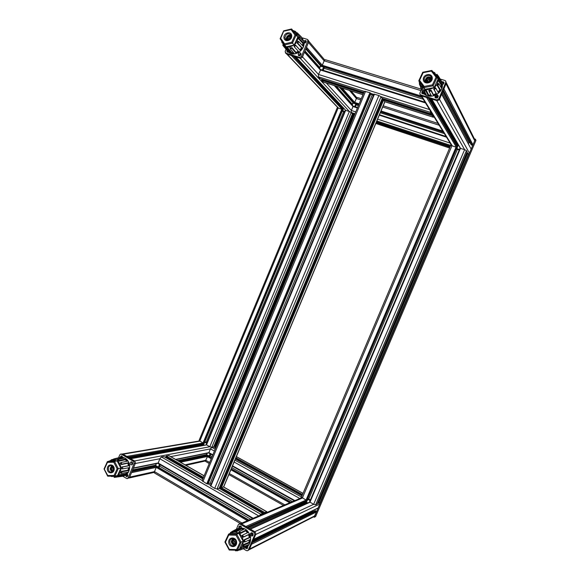 <?xml version="1.0" encoding="UTF-8"?>
<svg xmlns="http://www.w3.org/2000/svg" width="580" height="580" viewBox="0 0 580 580"><rect width="100%" height="100%" fill="white"/><g stroke="black" fill="none" stroke-linecap="round" stroke-linejoin="round"><path stroke-width="0.87" d="M244.709 548.143L245.014 548.02C249.103 546.041 250.951 542.467 250.553 537.29C248.334 529.446 243.875 526.611 237.169 528.786L231.833 531.606M244.738 541.938L244.049 541.945L244.035 539.806L244.818 539.821L244.832 541.959L250.198 539.581L249.581 542.793L244.325 544.983L243.346 546.817L248.74 544.584L246.761 546.904L239.924 550.065L244.064 548.383M237.365 550.21L237.394 550.783L239.786 549.804M237.394 550.783L235.538 550.739M227.621 536.246L228.07 535.297M230.506 532.52L236.908 528.924L239.685 528.104L234.675 530.714L236.524 530.736L241.505 528.119L244.368 529.011L239.141 531.664L240.888 532.658L246.007 530.069L248.189 532.447L242.918 534.927C242.759 535.818 243.107 536.428 243.963 536.754L249.19 534.26L250.103 537.493L244.818 539.821M234.588 531.128L231.463 532.788M237.235 550.195L229.223 550.014L229.361 549.398L236.633 549.557L239.975 542.416L236.009 535.166L228.759 535.064L228.665 534.115L231.347 532.846C233.82 531.606 236.306 531.751 238.822 533.281C241.476 535.151 242.94 537.812 243.201 541.278C243.245 544.75 242.019 547.375 239.511 549.159L237.996 549.913M236.85 550.202L234.219 550.144M239.62 549.245L241.179 548.223L241.606 548.999M247.283 545.193L246.34 546.135L241.179 548.223M242.781 546.338L243.629 544.526L244.325 544.983M249.4 539.937L248.893 542.343L243.629 544.526M242.889 534.948L242.266 535.362C242.106 536.246 242.447 536.855 243.303 537.189L248.544 534.688L249.327 537.479L244.035 539.806M238.88 532.338L240.526 533.419L245.652 530.816L247.479 532.781M234.719 531.592L236.56 531.613L241.548 528.989L243.419 529.489M236.633 549.557L237.336 550.217L239.511 549.159L243.201 541.278L238.822 533.281L230.811 533.172M246.34 546.135L246.761 546.904M239.975 542.416L243.201 541.278M249.19 534.26L248.544 534.688M241.505 528.119L241.548 528.989M236.908 528.924L237.169 529.409M236.009 535.166L236.72 534.223L238.822 533.281M234.153 538.798C232.899 539.059 232.246 539.922 232.203 541.386C232.819 543.859 234.11 544.562 236.067 543.518M234.654 539.132L233.878 539.284L232.754 541.314C233.102 543.083 234.03 543.786 235.545 543.409L236.183 542.894M246.007 530.069L245.652 530.816M228.549 534.368L224.924 542.053L225.446 542.155L229.361 549.398M249.327 537.479L250.103 537.493M248.893 542.343L249.581 542.793M236.415 529.185L238.271 524.784L238.96 524.059L240.069 524.153L254.156 532.447L254.838 534.557L248.298 550.036L247.689 550.717L246.478 550.652L243.259 548.716M245.13 547.977L247.058 548.723L247.624 546.353M250.4 533.643C250.168 535.398 250.835 536.181 252.409 536C253.692 534.151 253.264 533.114 251.111 532.882L250.4 533.643M241.628 527.865C241.512 526.415 240.823 525.799 239.569 526.024L238.829 526.799L238.8 528.126M238.96 524.059L241.135 523.697L255.186 531.969L255.867 534.071L249.342 549.507L247.689 550.717M246.181 547.447L247.53 548.332M251.684 532.759L251.437 533.158C251.14 534.528 251.618 535.347 252.873 535.637M240.156 525.922L239.968 527.894M236.096 541.466L235.639 541.191L234.044 541.959L233.921 540.313L234.182 541.872L235.393 542.604L234.044 541.959M235.299 539.777L234.059 540.35L235.132 539.574M235.56 540.154L236.045 541.27M122.387 476.303L122.829 476.231C127.564 474.969 129.847 471.424 129.688 465.61C128.412 459.57 125.193 456.837 120.038 457.402L119.603 457.504M122.561 468.887L121.938 468.908C121.285 468.336 121.285 467.683 121.945 466.958L122.626 466.943L122.626 468.894L129.18 467.639L128.593 470.626L122.119 471.714L121.169 473.396L127.832 472.301L126.063 474.505L119.676 475.498L118.11 476.485L124.693 475.491L122.293 476.318L114.18 477.369L114.166 476.702M112.078 476.405L112.462 476.521M111.998 476.593L110.591 476.151M110.222 460.694L111.592 459.693L113.738 459.186M118.987 457.678L113.731 458.939L121.742 457.359L124.243 458.091L117.697 459.635L119.299 460.476L125.657 459.012L127.535 461.129L120.952 462.528L121.923 464.145L128.383 462.767L129.13 465.718L122.626 466.943M114.862 476.637L115.949 476.47L115.971 477.282M114.789 476.078L107.67 476.137L107.749 475.542L114.1 475.44L117.124 468.763L113.774 462.224L107.445 462.369L107.343 461.68L112.346 460.063L117.153 460.926C119.451 462.557 120.691 464.964 120.865 468.147C120.85 471.337 119.734 473.795 117.522 475.52L114.775 476.644L111.403 476.144M117.95 476.165L115.949 476.47M117.936 475.796L119.321 474.802L119.676 475.498M126.882 472.468L125.708 473.816L119.321 474.802M120.741 473.012L121.517 471.315L122.119 471.714M128.499 467.77L127.999 470.228L121.517 471.315M120.85 462.637L120.372 462.949L121.343 464.565L127.81 463.188L128.456 465.733L121.945 466.958M117.697 459.635L117.377 460.346L118.972 461.187L125.338 459.715L126.781 461.288M113.731 458.939L113.745 459.751L115.529 459.657L121.764 458.164L122.909 458.388M110.156 461.093L117.153 460.926L120.865 468.147L117.522 475.52L114.847 476.086L114.1 475.44M125.708 473.816L126.063 474.505M117.124 468.763L120.865 468.147M128.383 462.767L127.81 463.188M121.742 457.359L121.764 458.164M113.774 462.224L114.528 461.404L117.16 460.926M112.701 466.037L111.026 468.48C111.237 470.112 112.027 470.902 113.404 470.837M113.028 466.371L111.57 468.43C111.744 469.807 112.418 470.467 113.571 470.409L113.615 470.402M125.657 459.012L125.338 459.715M104.168 468.945L107.749 475.542M128.456 465.733L129.13 465.718M122.221 475.883L122.228 476.325M127.999 470.228L128.593 470.626M118.566 457.779L119.763 454.858L120.654 454.089L121.35 454.22L133.574 461.419L134.139 463.34L128.18 477.833L127.339 478.594L126.571 478.464L122.866 476.231M125.251 475.404L126.795 476.782C128.028 476.035 128.144 475.071 127.143 473.896M130.268 462.644C129.993 464.043 130.457 464.783 131.667 464.87C133.168 463.529 133.016 462.514 131.218 461.81L130.268 462.644M122.67 457.279L121.184 455.873L120.096 457.388M120.654 454.089L122.677 453.995L134.879 461.173L135.437 463.087L129.492 477.543L127.339 478.594M126.65 474.382L127.419 476.419M131.906 461.897L131.573 462.398L132.291 464.529M121.88 455.982L121.423 457.207M113.897 468.85L112.882 469.097L112.796 467.582L113.013 469.024L113.854 469.524M113.658 467.487L112.933 467.625L113.521 467.161M422.385 91.14L422.479 91.35C426.634 101.616 444.802 94.272 442.17 83.259L440.909 80.091L438.052 75.603M437.037 74.341L440.829 79.975L441.946 82.904L439.234 78.597L439.451 80.692L442.112 84.905L441.496 88.167L438.806 83.723L437.958 85.746L440.59 90.096L438.415 92.807L435.885 88.298L434.152 89.675L436.697 94.149L433.55 95.569L431.172 91.038L429.055 91.372L431.484 95.961L428.221 95.722L425.981 91.219L424.074 90.451L426.358 95.062L423.857 93.242L420.514 87.196L422.051 90.386M420.224 84.39L419.514 84.52L420.732 87.022M419.514 84.52L419.362 82.512M432.912 71.804L434.637 72.638L435.29 73.696M429.062 91.299L428.99 90.458L431.107 90.183L431.172 91.038M433.543 72.623L436.834 75.4L438.074 79.09C438.219 82.44 436.899 85.275 434.108 87.594L428.635 89.777L424.995 89.32L420.601 85.369L418.818 80.714L419.565 80.352L424.197 86.442L432.455 84.861L434.108 87.594L424.995 89.32L419.884 82.599M435.863 88.276L435.391 87.667L433.651 89.023L436.203 93.496L433.485 94.736L431.107 90.183M438.705 83.723L438.009 83.44L437.153 85.463L439.799 89.82L438.009 92.082M438.4 78.837L438.567 80.859L441.235 85.072L440.916 87.196M436.921 75.545L438.9 78.655M421.268 86.717L422.443 88.261L421.725 88.827M425.618 93.59L424.567 92.684L422.443 88.261M424.473 89.733L426.365 90.4L425.981 91.219M431.049 95.142L428.598 94.917L426.365 90.4M432.455 84.861L436.051 77.154L437.124 77.263L433.129 85.825L423.965 87.573L424.995 89.32M434.108 87.594L438.074 79.09L437.124 77.263M440.59 90.096L439.799 89.82M418.825 80.816L423.965 87.573L424.197 86.442M440.829 79.975L440.351 80.352M436.051 77.154L431.353 71.064L431.832 70.456L437.095 77.227M431.288 80.091C431.505 76.582 425.633 77.423 426.017 80.83L427.155 82.621M428.598 94.917L428.221 95.722M430.86 80.823L430.715 79.272C428.7 77.713 427.3 78.257 426.525 80.903L427.975 82.592M424.567 92.684L423.857 93.242M433.485 94.736L433.55 95.569M436.697 94.149L436.203 93.496M418.927 80.591L422.748 72.253L423.125 72.689L419.565 80.352M442.112 84.905L441.235 85.072M440.263 79.083L444.962 80.482L445.766 81.149L445.781 82.374L438.799 98.897L436.754 99.912L420.71 94.939L419.985 94.38L419.913 93.061L421.508 89.269M435.014 96.084L435.065 97.484C437.045 98.629 438.045 98.02 438.06 95.656C437.001 94.576 435.986 94.714 435.014 96.084M442.33 84.6C443.678 84.187 444.178 83.353 443.823 82.106L441.663 81.526M422.421 91.227L421.812 92.017L421.885 93.438L424.19 93.779M445.766 81.149L446.238 83.295L439.285 99.767L437.248 100.775L421.247 95.809L419.985 94.38M438.226 96.142C437.132 95.519 436.225 95.794 435.507 96.962L435.391 97.868M443.976 82.614L442.003 82.527M422.907 92.147L422.226 93.822M428.345 82.157L429.512 80.758L428.475 82.193M428.432 81.853L427.605 80.54L427.663 82.034L427.474 80.468L428.823 79.511L429.512 80.758L430.353 81.011M427.474 80.468L428.787 79.358L430.295 79.808L430.476 81.28M283.381 46.03L287.76 51.337C292.755 58.304 305.798 50.605 303.913 41.702L301.477 37.084M301.245 36.859L297.214 32.77L302.622 38.635L303.543 41.318L299.055 36.736L299.309 38.686L303.644 43.166L303.064 46.19L298.656 41.484L297.924 43.377L302.245 47.988L300.317 50.532L296.097 45.791C295.169 45.711 294.647 46.132 294.546 47.053L298.794 51.801L296.046 53.179L291.957 48.394L290.065 48.662L294.241 53.57L291.414 53.418L287.462 48.655L285.839 48.075L289.812 52.838L287.665 51.207L283.279 45.9L282.707 45.023L283.257 44.551M282.271 42.528L282.547 43.282M281.967 42.601L281.59 40.796M293.639 30.776L295.271 31.349L296.909 33.024M290.087 48.009L291.914 47.603L291.957 48.394M291.769 42.246L292.48 43.159L284.505 44.921L284.606 43.855L291.769 42.246L295.01 35.068L291.058 29.544L291.537 29L293.393 31.023L295.786 32.509L297.765 37.12C297.837 40.209 296.641 42.855 294.19 45.044L289.413 47.161L286.274 46.813L283.475 44.834L282.018 41.405M298.308 51.258L296.003 52.403L291.914 47.603M294.524 47.023L294.118 46.458C294.227 45.537 294.749 45.117 295.669 45.197L296.097 45.791M298.526 41.47L297.968 41.245L297.236 43.137L301.564 47.748L299.896 49.945L295.669 45.197M299.055 36.736L298.279 36.91L298.533 38.86L302.883 43.333L302.499 45.581M295.851 32.581L302.434 40.172M283.54 44.914L284.446 45.994L283.808 46.531M285.86 47.712L284.446 45.994M286.179 47.314L287.803 47.894L287.462 48.655M293.611 52.838L291.755 52.664L287.803 47.894M295.01 35.068L296.083 35.191L292.48 43.159L294.19 45.044L297.765 37.127L293.393 31.023M284.526 44.943L286.266 46.813L294.183 45.044M299.896 49.945L300.317 50.532M302.245 47.988L301.564 47.748M302.622 38.635L301.984 39.172M291.247 36.75C289.152 35.409 287.752 36.12 287.035 38.874L287.702 40.295M291.755 52.664L291.414 53.418M291.145 37.272L290.971 37.026C289.202 36.098 288.064 36.743 287.549 38.954L288.195 40.223M288.122 50.815L287.665 51.207M284.49 44.892L280.147 38.65L280.698 38.323L284.606 43.855M296.003 52.403L296.046 53.179M291.689 29.058L297.765 37.127M283.75 30.892L280.698 38.323M303.644 43.166L302.883 43.333M302.173 37.831L307.132 39.309L307.654 39.643L307.813 41.035L301.477 56.441L299.686 57.413L285.824 53.121L285.164 51.395L286.041 49.249M298.236 53.911L298.439 55.462C300.382 56.006 301.136 55.252 300.701 53.186C299.758 52.519 298.939 52.758 298.236 53.911M304.029 43.072C305.82 43.094 306.457 42.246 305.935 40.542L303.71 40.788M286.882 50.272L287.042 51.946L288.557 52.171M307.654 39.643L308.48 40.629L308.64 42.014L302.325 57.369L300.541 58.341L286.708 54.049L285.36 52.831M300.998 53.788L299.091 54.846L298.997 55.803M306.226 41.158L304.275 42.224L304.174 43.13M287.731 51.294L287.615 52.28M289.55 39.585L288.731 38.672L288.738 40.042L288.601 38.606L289.804 37.7L290.558 38.541M288.601 38.606L289.754 37.555L290.863 38.019M474.404 138.881L475.361 139.185L475.955 140.375L315.629 516.562L314.266 517.266L313.555 516.867M475.361 139.185L314.266 517.266M207.299 453.197L206.596 454.879L209.837 456.126M210.105 453.77L209.083 456.221M202.572 444.759L203.058 445.041L203.218 444.642M203.058 445.041L203.486 445.157M203.986 445.273L203.486 444.99L203.565 445.353M205.4 442.054L204.689 442.264L203.486 444.99M206.741 443.403L204.689 442.264M306.95 502.787L307.081 503.295M305.732 502.062L306.349 502.236M306.595 502.563L306.363 502.113L307.857 502.94M308.205 498.894L306.363 502.113M310.126 500.598L307.639 499.221M343.505 108.04L342.707 111.331L344.6 111.954M344.81 111.454L342.541 110.7M352.437 104.008L351.9 104.799M352.85 103.095L355.823 103.907L354.706 106.59M353.089 102.979L352.198 105.125M355.823 103.907L356.345 104.422M353.147 102.986L353.198 102.587M460.259 148.197L431.556 99.013M458.867 145.812L457.939 145.5L456.721 149.19M459.447 149.481L456.685 148.567M457.337 145.341L457.011 144.797M457.461 145.551L457.671 145.043L458.127 145.275M458.316 145.21L457.939 145.5M220.117 486.214L219.523 488.498M159.304 466.893L158.354 467.023L155.607 465.493L156.179 463.63M155.607 465.493L156.397 463.587M158.354 467.023L159.478 464.312M381.567 100.188L382.72 98.513M320.312 66.222L323.604 67.033L322.357 70.049M320.537 66.033L319.529 68.476M323.604 67.033L324.256 67.693M320.704 66.047L320.726 65.663M208.089 483.829L206.756 483.829L202.094 480.668L364.385 91.241L369.924 92.691L370.954 93.525M223.735 486.852L221.422 487.657L220.088 487.164M219.233 488.193L217.007 489.005L214.687 488.403L210.489 485.801L374.027 94.112L378.87 95.533L381.024 96.693L382.235 98.455M211.178 484.148L210.054 483.502L372.266 94.895L370.692 94.235M208.524 482.864L210.054 483.502M372.266 94.895L373.534 95.301M382.256 99.463L383.583 100.057L384.859 101.87M266.495 512.626L265.444 513.075M261.072 514.924L259.985 515.388M266.88 512.466L266.829 511.705L264.726 512.524L264.009 513.684M262.53 514.308L262.762 513.38L260.724 514.213L259.586 515.555M252.692 518.476L158.065 463.492L159.812 458.744L161.399 456.953L163.973 456.583M165.43 457.381L166.308 456.018L168.94 455.604M240.345 523.523L154.498 472.997L154.49 471.62L156.237 467.393L157.289 466.625M324.111 67.033L323.698 66.903M322.647 66.562L322.299 65.293L324.147 60.82L325.286 59.697L421.486 89.226M323.495 82.077L321.625 80.301L321.791 79.119M320.124 78.568L318.413 76.814L318.514 74.457L320.791 69.556L425.06 102.232M433.318 115.666L433.775 116.421M430.628 111.302L431.107 112.078M430.389 110.91L430.338 112.353L431.361 113.984L431.846 113.281M432.593 114.492L432.346 115.609L433.405 117.254L434.007 116.797M307.095 500.12L306.044 500.105L301.426 497.118L450.762 145.348L456.975 147.494M320.095 502.577L318.587 503.454L317.557 503.099M317.115 504.085L315.629 504.846L313.649 504.317L309.575 501.896L459.983 148.226L464.616 149.647L466.458 150.633L467.11 151.902M466.827 152.612L467.835 153.091L468.437 154.418M450.79 145.45L450.87 144.246M301.629 497.546L300.904 498.053M301.44 497.082L300.599 498.184M212.708 455.191L208.894 453.096L208.909 452.625L210.468 448.884L211.78 447.325L213.774 447.028M214.933 447.637L215.615 446.593L216.355 446.455L214.129 445.955M205.864 461.521L205.726 460.266L207.778 455.945L211.613 457.816L208.278 455.923M204.102 443.171L203.029 443.011L199.049 440.481L337.248 107.713L342.773 109.613M213.708 446.846L211.78 447.325L209.793 446.76L206.219 444.657L345.31 110.251L349.356 111.505L351.226 112.476L352.408 113.883M342.62 110.222L204.573 442.417M352.183 114.55L354.192 115.703L353.836 114.275M451.051 144.543L451.421 145.138M354.96 103.472L354.721 102.435L356.359 98.506L357.331 97.469L361.26 98.731M352.531 113.832L351.226 112.476L351.379 110.468L353.01 106.546L353.38 106.154L357.592 107.546M132.175 462.072L131.653 463.34L132.566 464.145M127.274 473.998L126.65 475.513M241.954 523.022L154.49 471.62L129.666 477.115L131.5 472.657L156.237 467.393L247.428 520.702M253.192 518.266L158.065 462.971L133.429 467.98L135.263 463.514L159.812 458.744L258.724 515.924M134.516 460.962L130.732 458.736L206.48 444.925L345.687 110.287L295.836 56.883L300.128 58.21L349.356 111.505L209.793 446.76L134.516 460.962M126.788 456.416L123.032 454.205L199.745 441.191L338.22 107.815L287.114 54.172L291.363 55.492L341.859 109.018L203.029 443.011L126.788 456.409M252.119 532.839L251.662 534.535L253.054 535.362M239.83 527.539L240.359 527.858M314.889 515.794L249.538 549.05L251.546 544.287L316.542 511.93L314.222 516.526L249.255 549.68M318.268 507.877L253.656 539.291L255.671 534.521L319.913 504.005L318 508.16L253.554 539.53M254.772 531.722L250.408 529.156L309.93 502.258L460.476 148.284L431.803 99.086L436.769 100.63L464.616 149.647L313.649 504.317L254.772 531.722M245.862 526.48L241.548 523.943L302.347 498.053L452.059 145.493L421.711 95.954L426.626 97.484L456.155 146.849L306.044 500.105L245.862 526.48M319.971 502.802L319.913 504.005M312.649 510.762L313.062 511.748M252.793 541.336L315.223 510.683L316.252 511.082L316.542 511.93M305.152 41.274L304.377 43.174M301.013 54.324L299.838 54.215L299.171 55.832M429.57 109.569L318.514 74.457L302.513 56.92L304.464 52.178L320.363 69.984L425.495 102.935M421.247 96.026L322.299 65.293L306.501 47.212L308.458 42.463L324.147 60.82L420.95 90.611M286.498 53.795L287.114 54.172M438.226 96.599L436.349 96.294L435.623 98.027M431.433 98.796L431.803 99.086M469.409 153.163L439.488 99.281L441.634 94.199L471.141 149.089L469.409 153.163L468.423 154.135M472.961 144.819L443.888 88.87L446.034 83.781L474.701 140.744L472.961 144.819L472.135 145.21L471.141 144.775L442.888 91.227M446.361 82.838L474.679 139.425L474.701 140.744M442.845 91.328L469.901 142.426M469.836 142.455L468.321 143.347M441.779 93.866L471.141 149.089M232.471 532.259L232.051 531.49M228.665 534.115L236.72 534.223L241.12 542.278L237.408 550.195M229.76 542.075C230.405 545.178 232.036 546.309 234.646 545.461C236.966 545.497 236.857 537.595 231.862 538.588C230.477 539.19 229.774 540.35 229.76 542.075M228.737 542.213C228.926 547.933 236.93 548.107 236.647 542.358C236.43 536.623 228.448 536.507 228.737 542.213M232.594 538.436L231.282 541.423C231.688 543.967 233.015 545.157 235.248 544.99M228.759 535.064L225.446 542.155M243.303 537.189L243.963 536.754M233.08 538.45L231.616 541.379C232.073 543.895 233.385 544.968 235.567 544.598M240.526 533.419L240.888 532.658M236.56 531.613L236.524 530.736M240.069 524.153L241.135 523.697M254.156 532.447L255.186 531.969M254.838 534.557L255.867 534.071M248.298 550.036L249.342 549.507M235.393 542.604L236.19 542.024L235.393 542.604M236.198 542.14L235.357 542.75M233.921 540.313L235.052 539.494M235.719 540.437L235.777 541.104M111.853 460.208L111.592 459.693M107.496 461.571L114.528 461.404L118.247 468.662L114.891 476.078M108.329 468.865C108.656 471.257 109.823 472.352 111.838 472.135C114.173 472.801 114.847 465.102 110.853 465.414C109.265 465.776 108.424 466.922 108.329 468.865M107.315 468.952C107.394 474.208 114.376 474.099 114.216 468.821C114.122 463.543 107.148 463.703 107.315 468.952M111.722 465.486L110.178 468.517C110.338 470.308 111.157 471.38 112.629 471.736M107.445 462.369L104.444 469.01M121.343 464.565L121.923 464.145M112.063 465.617L110.512 468.488C110.678 470.221 111.483 471.221 112.919 471.482M118.972 461.187L119.299 460.476M115.529 459.657L115.514 458.845M121.35 454.22L122.677 453.995M133.574 461.419L134.879 461.173M134.139 463.34L135.437 463.087M128.18 477.833L129.492 477.543M113.825 469.662L112.882 469.097M112.796 467.582L113.47 467.052M424.248 79.75L424.821 81.352C426.967 84.724 433.129 80.953 431.389 77.314C430.07 73.682 423.741 75.857 424.248 79.75M423.298 79.627C423.668 85.122 432.745 83.389 432.274 77.887C431.868 72.377 422.813 74.16 423.298 79.627M431.571 77.952C428.265 75.886 426.083 76.872 425.038 80.917L425.249 81.831M431.353 71.064L423.125 72.689M437.501 76.466L438.233 75.893M437.153 85.463L437.958 85.746M431.629 78.568C428.627 76.197 426.532 76.995 425.35 80.961L425.735 82.186M434.427 73.087L434.637 72.638M433.651 89.023L434.152 89.675M438.567 80.859L439.451 80.692M422.813 72.304L431.679 70.557M445.781 82.374L446.238 83.295M436.754 99.912L437.248 100.775M420.71 94.939L421.247 95.809M438.799 98.897L439.285 99.767M430.367 81.156L429.548 80.91M428.787 79.358L430.295 79.808M428.809 82.382L427.663 82.034M430.396 81.367L430.222 79.931L430.396 81.367M284.896 37.722L285.744 39.65C287.39 42.666 293.589 36.177 290.732 34.655C287.789 32.886 285.846 33.916 284.896 37.722M283.939 37.591C284.171 42.652 292.052 40.883 291.733 35.815C291.479 30.74 283.613 32.552 283.939 37.591M291.124 35.402C288.354 34.626 286.694 35.815 286.143 38.962L286.433 40.1M291.058 29.544L283.91 31.19M297.685 34.822L298.33 34.278M297.236 43.137L297.924 43.377M291.225 35.822C288.63 34.916 287.042 35.982 286.462 39.005L286.825 40.23M295.031 31.871L295.271 31.349M298.533 38.86L299.309 38.686M307.813 41.035L308.64 42.014M299.686 57.413L300.541 58.341M285.824 53.121L286.708 54.049M301.477 56.441L302.325 57.369M289.754 37.555L290.921 37.903M203.442 444.606L203.239 445.092M306.32 501.685L306.117 502.157M457.591 145.776L457.852 145.152M208.046 483.93L370.99 93.453M207.625 484.053L370.736 93.133M206.756 483.829L369.924 92.691M202.906 481.61L365.589 91.314M266.648 511.72L223.539 487.012L384.808 101.674L433.318 117.167M264.726 512.524L221.422 487.657L383.583 100.057L432.346 115.609M220.567 487.439L382.786 99.629M220.124 486.308L381.647 100.122M262.689 513.387L219.175 488.346L382.285 98.346L431.324 113.956M260.724 514.213L217.007 489.005L381.024 96.693L430.338 112.353M214.687 488.403L378.87 95.533M210.801 486.163L374.491 94.141M159.645 466.153L250.814 519.274M157.376 466.661L248.893 520.086M156.832 466.719L248.501 520.253M168.664 455.561L204.095 475.868M166.308 456.018L203.471 477.354M165.721 456.677L203.131 478.174M219.907 487.816L264.183 513.271M262.812 513.525L263.48 513.909M262.733 513.815L263.139 514.054M163.814 456.489L202.819 478.935M161.399 456.953L202.181 480.458M208.104 483.879L210.678 485.358M423.204 99.209L324.046 68.281M422.167 97.527L322.552 66.533M421.972 97.208L322.255 66.192M362.95 94.685L323.161 81.976M363.392 93.619L321.625 80.301M432.491 114.717L382.604 98.832M363.725 92.822L321.661 79.431M363.863 92.488L319.993 78.525M373.897 94.431L370.997 93.51M364.32 91.394L318.413 76.814M308.734 499.083L457.388 149.408M307.074 500.177L456.989 147.458L307.095 500.156M306.784 500.301L456.851 147.219M320.008 502.787L468.495 154.266M318.587 503.454L467.835 153.091M317.855 503.259L467.154 152.728M317.079 504.165L467.132 151.844M315.629 504.846L466.458 150.633M292.487 501.62L231.768 467.668M212.099 456.663L210.119 455.561M290.979 502.258L231.282 468.828L291 502.251M290.674 502.389L231.188 469.06M211.519 458.04L207.778 455.945M289.754 502.78L230.883 469.771M211.229 458.751L207.277 456.533L180.503 462.231M284.86 504.854L229.303 473.548M209.67 462.485L205.726 460.266L185.063 464.841M302.999 493.413L236.372 456.67M302.506 494.573L235.9 457.794M216.166 446.897L215.615 446.593L353.713 115.181L354.322 115.384M302.202 495.298L235.611 458.49M215.876 447.586L215.129 447.173M301.984 495.813L235.4 458.99M215.673 448.079L213.657 446.962L352.444 113.803L354.67 114.543L352.481 113.825M301.477 497.009L234.914 460.143M215.194 449.217L211.78 447.325L351.226 112.476L355.011 113.731M299.838 498.51L234.131 462.028M214.419 451.08L210.468 448.884L170.708 456.62M294.901 500.598L232.544 465.812M212.86 454.829L208.909 452.625L175.573 459.403M294.415 500.801L232.392 466.182M206.125 442.359L343.657 111.643M204.24 442.932L342.693 109.91M203.776 443.229L342.562 109.388M214.875 446.382L353.017 114.818M214.252 446.034L352.328 114.586M444.352 133.639L380.306 112.752M358.396 105.603L356.2 104.886M379.487 114.702L446.122 136.518L379.487 114.717M446.535 137.192L379.298 115.159M357.403 107.989L353.01 106.546L334.29 85.579M450.145 143.071L377.631 119.139M355.765 111.918L351.379 110.468L326.351 83.041M450.733 145.428L376.87 120.966M450.37 146.283L376.522 121.785L450.363 146.291M450.29 146.465L376.449 121.967M354.605 114.717L353.771 114.441M449.993 147.16L376.166 122.641M375.818 123.468L449.63 148.023L375.833 123.438M439.19 125.237L382.713 107.01M360.767 99.927L356.359 98.506L349.457 90.429M442.765 131.058L381.046 110.99M359.121 103.863L354.721 102.435L342.222 88.117M443.396 132.081L380.755 111.686M358.839 104.552L354.663 103.189M443.548 132.327L380.683 111.853M354.924 103.472L358.766 104.726L354.895 103.457M131.653 463.34L132.733 463.13M131.747 463.659L132.74 463.471M121.438 456.902L122.532 456.714M121.626 457.207L122.634 457.025M126.882 475.97L127.774 475.774M127.143 476.252L127.622 476.151M128.093 457.178L203.841 443.707M129.108 457.779L203.594 444.403M130.449 458.57L203.522 445.28M131.965 471.54L156.709 466.334M179.343 461.564L207.625 455.612M132.225 470.909L156.063 465.921M178.676 461.187L207.038 455.249M132.631 469.923L155.541 465.167M177.639 460.592L206.494 454.604L207.06 453.248M251.553 534.187L252.952 533.527M251.662 534.535L253.119 533.854M239.808 526.611L240.845 526.162M239.757 527.024L241.149 526.423M246.246 547.563L247.798 546.788M246.478 547.853L247.863 547.158M247.015 527.162L306.827 500.743M247.725 527.575L306.537 501.475M252.198 542.75L316.252 511.082M252.677 541.611L315.556 510.697M253.206 540.357L312.808 511.226M249.023 528.337L306.566 502.57M247.936 527.698L305.674 502.034M300.135 54.049L300.853 54.839M299.838 54.215L300.679 55.136M294.952 56.608L343.324 108.322M293.255 56.079L342.983 109.033M305.762 41.108L306.226 41.651M304.978 50.917L319.718 67.519M336.342 86.239L352.285 104.19M305.762 49.01L320.711 65.989M339.394 87.21L353.176 102.87M305.892 48.706L321.204 66.135M339.873 87.37L353.706 103.095M306.08 48.242L321.965 66.345M340.612 87.602L354.387 103.305M422.834 92.213L423.886 93.953M422.574 92.495L423.523 94.076M436.689 96.121L437.596 97.737M436.349 96.294L437.284 97.962M430.737 98.752L457.953 145.203M429.417 98.346L457.591 146.102M428.228 97.976L457.236 146.856M443.309 90.233L472.135 145.21M442.953 91.075L471.351 144.957M443.142 82.258L443.801 83.542M442.721 82.266L443.562 83.904M442.308 92.604L469.039 142.832M230.738 533.201L230.39 532.556M235.415 550.297L235.436 550.826M238.351 549.775L239.511 549.303L239.924 550.065M229.274 550.036L237.321 550.217M238.786 532.418L239.141 531.664M242.65 546.36L243.346 546.817M224.931 542.068L229.209 549.992M242.266 535.362L242.918 534.927M244.049 541.945L244.818 541.959M234.617 531.679L234.581 530.794M228.571 534.216L224.924 542.032M110.222 461.042L110.033 460.679M112.433 460.041L113.745 459.723M107.8 476.195L114.833 476.086M117.754 475.781L118.11 476.485M120.568 472.997L121.169 473.396M104.052 468.988L107.655 476.1M120.372 462.949L120.952 462.528M121.938 468.908L122.626 468.894M107.329 461.724L104.052 468.981M428.983 90.523L429.048 91.357M420.674 85.514L421.211 86.645L420.514 87.196M419.739 82.36L419.297 82.44M424.821 81.352C425.879 84.223 433.427 81.512 431.389 77.314M435.384 87.645L435.885 88.298M437.11 77.249L431.897 70.492M438.009 83.44L438.806 83.723M436.363 74.762L437.001 74.254M438.335 78.764L439.22 78.597M431.803 70.463L422.755 72.253L418.825 80.692M424.459 89.632L424.074 90.451M429.911 81.78L430.331 81.425M290.022 47.879L290.065 48.662M293.386 31.015L293.56 30.631M294.118 46.458L294.546 47.053M297.968 41.245L298.656 41.484M280.169 38.788L284.505 44.921M296.568 33.314L297.214 32.77M291.501 29.007L283.678 30.82M286.107 47.161L285.759 47.922M283.671 30.82L280.162 38.613M210.721 454.118L209.844 456.235M206.973 442.83L205.298 441.902M307.516 503.099L306.414 502.49M310.387 499.989L308.147 498.757M356.41 104.378L355.395 106.814M352.843 103.037L352.046 104.958M459.222 150.017L456.714 149.183M159.297 467.009L160.225 464.747M324.314 67.635L323.205 70.311M320.298 66.127L319.392 68.317M208.097 483.901L371.004 93.496M223.72 486.888L384.873 101.841M219.247 488.295L382.307 98.419M210.489 485.801L374.027 94.112M157.579 466.748L248.929 520.072M168.903 455.583L204.131 475.774M223.655 486.961L266.829 511.705M262.726 513.844L263.11 514.061M163.901 456.503L202.833 478.899M219.218 488.324L262.762 513.38M158.065 463.492L252.641 518.498M422.182 97.549L322.589 66.562M433.405 117.254L384.852 101.739M362.928 94.736L323.299 82.07M431.361 113.984L382.3 98.375M363.856 92.51L320.044 78.568M425.038 102.203L320.791 69.556M320.087 502.715L468.517 154.352M317.115 504.136L467.139 151.873M309.575 501.896L459.983 148.226M283.511 505.419L228.868 474.592M209.242 463.514L205.682 461.506M303.028 493.348L236.393 456.605M301.992 495.784L235.407 458.961M215.68 448.057L213.723 446.97M294.386 500.815L232.377 466.204M212.7 455.22L208.894 453.096M204.349 442.75L342.642 110.113M213.723 446.926L352.473 113.861M206.219 444.657L345.31 110.251M357.592 107.532L353.38 106.154M438.11 123.475L383.213 105.799M443.555 132.334L380.676 111.86M122.583 453.951L199.397 440.974M129.376 457.939L203.551 444.584M130.558 458.635L206.35 444.846M133.291 468.307L157.985 463.26M175.914 459.607L208.836 452.886M129.209 477.978L154.287 472.381M185.897 465.327L205.53 460.94M132.269 470.8L155.976 465.849M178.567 461.122L206.951 455.184M240.729 523.544L301.781 497.684M247.863 527.655L306.494 501.606M250.125 528.989L309.705 502.106M295.481 56.775L343.447 108.119M286.759 54.063L337.93 107.728M295.699 56.84L345.571 110.251M304.63 51.765L320.573 69.644M334.964 85.796L353.191 106.241M305.863 48.764L321.124 66.113M339.786 87.341L353.626 103.073M308.741 41.202L324.684 59.936M351.06 90.944L356.823 97.715M429.7 98.433L457.678 145.928M421.073 95.743L451.545 145.348"/></g></svg>
